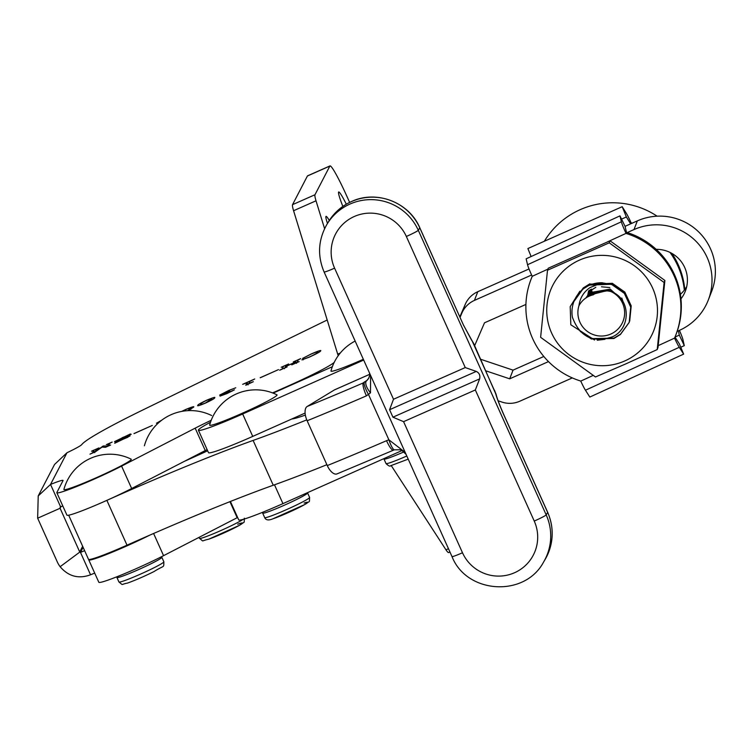 <?xml version="1.0" encoding="UTF-8"?>
<svg xmlns="http://www.w3.org/2000/svg" width="753" height="753" viewBox="0 0 753 753"><rect width="100%" height="100%" fill="white"/><g stroke="black" fill="none" stroke-linecap="round" stroke-linejoin="round"><path stroke-width="1.13" d="M263.023 403.467A36.935 2.494 155.8 0 1 227.585 419.496A36.935 2.494 155.8 0 1 209.645 425.031A47.759 47.759 0 0 1 276.916 394.798A36.935 2.494 155.8 0 1 263.023 403.467M363.341 359.285A36.935 2.494 155.8 0 1 330.972 370.956A47.759 47.759 0 0 1 355.152 341.071M626.477 232.329L626.035 233.383A12.312 0.847 -114.6 0 1 621.357 221.796L619.973 215.876L625.065 226.361L626.477 232.329A77.568 77.211 21.1 0 1 676.185 334.04L675.761 335.132A77.568 77.211 21.1 0 1 674.547 338.116L658.207 345.646M626.054 233.43A77.568 77.211 21.1 0 1 675.761 335.132M674.989 337.062L679.375 343.895L683.649 354.126L589.825 397.057L585.448 390.223A12.312 0.847 65.4 0 1 580.742 381.093L580.723 381.046A77.568 77.211 21.1 0 1 532.239 276.36L532.211 276.313A77.568 77.211 21.1 0 0 531.439 278.234L531.016 279.335M619.973 215.876L526.149 258.806L527.542 264.727A12.312 0.847 65.4 0 0 532.211 276.313L547.93 269.122M683.649 354.126L679.272 347.293A12.312 0.847 -114.6 0 1 674.566 338.163M684.317 290.159A77.568 77.211 -158.9 0 0 670.019 252.424M684.788 289.538A77.568 77.211 -158.9 0 0 671.911 253.422M632.2 223.161A77.568 77.211 -158.9 0 0 631.099 222.803L631.07 222.756A12.312 0.838 -113.9 0 0 626.487 213.57L622.194 206.698L527.891 248.556L531.119 256.538M630.703 223.829L631.099 222.803M627.249 232.564L633.988 229.571A55.402 55.148 21.1 0 1 708.347 299.92L711.698 291.232A55.402 55.148 -158.9 0 0 637.339 220.883L625.056 226.333L630.647 223.857L626.364 216.977L621.545 219.114M626.364 216.977L622.194 206.698M679.422 330.369A12.312 0.838 -113.9 0 1 682.962 339.716L684.298 345.655L679.328 335.123L674.999 337.033M679.328 335.123L678.359 330.84M684.298 345.655L680.768 347.227M680.383 294.329A30.779 30.638 -158.9 0 0 686.708 286.592M656.183 249.337A30.779 30.638 21.1 0 1 680.966 298.847M548.485 361.609L509.696 378.825L513.047 370.137L543.807 356.48M509.696 378.825L485.967 370.871M480.781 359.313L513.047 370.137M474.644 345.683L484.499 322.811L525.914 304.428M529.02 268.962L477.779 291.712A24.623 24.51 -158.9 0 0 465.232 304.381L459.848 316.881M572.308 377.912L519.768 401.236A24.623 24.51 21.1 0 1 501.912 402.064L498.119 400.794M708.347 299.92A55.402 55.148 21.1 0 1 679.31 330.416L677.163 331.367M460.055 317.333L461.881 313.079A24.623 24.51 21.1 0 1 474.428 300.4L531.618 275.014M473.392 343.189L463.566 325.287L419.779 227.717A12.312 0.828 155.8 0 1 419.76 227.811A51.712 51.355 -149.3 0 0 328.195 222.229L326.727 224.705A51.712 51.355 30.7 0 1 418.291 230.286L419.76 227.811L463.566 325.287A12.312 0.828 -24.2 0 0 463.584 325.192M406.347 236.47A39.401 39.128 -149.3 0 0 354.362 216.469A39.401 39.128 -149.3 0 0 334.596 268.162L393.508 399.25L389.583 409.707L392.934 417.181L403.58 421.661L462.493 552.758A39.401 39.128 -149.3 0 0 514.487 572.76A39.401 39.128 -149.3 0 0 534.244 521.067L475.331 389.969L479.633 378.891C480.423 375.408 479.303 372.923 476.282 371.417L465.26 367.568L406.347 236.47A12.312 0.828 -24.2 0 0 418.291 230.286L546.189 514.873A51.712 51.355 30.7 0 1 543.581 562.049L545.05 559.573A51.712 51.355 -149.3 0 0 547.657 512.407L503.851 414.922A24.623 2.344 -113.8 0 1 495.502 392.906L472.611 341.966A9.845 9.111 -37.4 0 0 471.472 339.942L473.505 343.133L496.265 394.996A12.312 10.871 166.6 0 0 495.502 392.906L494.495 390.223M369.685 374.335L334.492 389.875L307.168 406.479A221.617 14.966 -24.2 0 0 363.332 382.891L366.41 380.98L368.575 378.448L369.572 375.794L369.563 373.14M334.492 389.875L335.132 389.602M337.382 473.703A12.312 5.873 -112.1 0 1 336.977 473.91A12.312 5.873 -112.1 0 1 327.282 465.58A233.929 15.794 -24.2 0 0 386.524 440.693L388.877 439.808L405.17 452.365M370.598 375.446L370.504 392.821L366.419 395.862A233.929 15.794 155.8 0 1 307.139 420.758L327.282 465.58M307.139 420.758A12.312 5.873 -112.1 0 1 307.168 406.479M207.659 450.793A116.96 7.897 155.8 0 1 184.363 461.335M68.674 515.184L88.496 559.3A43.09 2.908 -24.2 0 0 127.012 545.181A221.617 14.966 155.8 0 1 273.254 485.243A221.617 14.966 -24.2 0 0 326.887 464.705M104.789 501.282A43.09 2.908 -24.2 0 0 106.87 500.359A221.617 14.966 155.8 0 1 253.112 440.43A221.617 14.966 -24.2 0 0 306.763 419.882M305.351 415.082A61.558 4.16 155.8 0 1 291.835 418.969M366.833 380.538A24.623 1.666 155.8 0 0 363.332 382.891A12.312 2.494 66.6 0 0 366.419 395.862M364.367 382.383A12.312 2.438 60.9 0 0 368.641 394.779L388.877 439.808A12.312 2.278 72.2 0 0 394.459 449.814L400.135 449.776L402.046 450.605L406.074 454.379M368.659 378.298A12.312 12.227 -149.3 0 1 366.41 380.98A12.312 4.895 48.9 0 0 370.504 392.821M386.524 440.693A12.312 2.494 66.6 0 0 393.358 450.228L394.459 449.814M471.472 339.942A9.845 9.111 -37.4 0 0 471.463 339.942L463.754 325.55M332.337 366.73L273.123 393.122M210.501 422.235A49.246 3.323 -24.2 0 0 198.416 430.227A49.246 3.323 -24.2 0 0 242.664 413.99L363.68 360.047M198.416 430.227L208.487 452.638A49.246 3.323 -24.2 0 0 252.735 436.401L305.097 413.058M230.427 501.46L238.701 519.862A49.246 3.323 -24.2 0 0 282.94 503.625L401.98 450.567M579.462 260.114A55.402 55.148 21.1 0 1 652.635 288.107A55.402 55.148 21.1 0 1 624.774 360.96A55.402 55.148 21.1 0 1 551.591 332.967A55.402 55.148 21.1 0 1 579.462 260.114M626.167 363.737L657.218 349.561L664.108 282.488L609.252 242.824L547.506 270.242L540.616 337.316L595.472 376.971L626.167 363.737M547.506 270.242L548.288 268.209L610.034 240.8L664.89 280.464L658 347.538L657.218 349.561M664.89 280.464L664.108 282.488M610.034 240.8L609.252 242.824M604.951 339.33L597.233 340.215M594.541 340.017L570.812 324.778L570.209 306.631L579.838 291.26M602.014 282.761L590.079 287.542C583.65 291.966 579.942 298.037 578.935 305.765A23.39 23.287 -158.9 0 0 610.947 333.974A23.39 23.287 -158.9 0 0 610.89 291.533C630.91 298.103 631.24 328.637 612.481 336.77C592.997 343.274 579.641 336.77 572.412 317.258A29.546 29.414 21.1 0 1 602.014 282.761L611.869 284.587L624.35 293.378L630.722 307.158L629.197 322.425L620.444 334.473L613.921 338.474L591.387 339.01L580.196 331.395M586.841 336.356L591.529 338.652L614.053 338.106L620.576 334.116L629.273 322.246M629.197 322.425L630.854 306.8L624.482 293.021L612.01 284.229L589.354 285.095L582.794 289.19L573.927 301.501M574.134 300.993L583.151 288.277L589.712 284.182L612.358 283.316L624.839 292.098L631.212 305.878L629.696 321.154M589.844 283.815L583.283 287.919L574.304 300.532M544.353 241.252A80.025 79.658 21.1 0 1 657.124 216.186M578.935 305.765C582.097 300.023 586.879 296.362 593.279 294.781C598.644 291.025 604.508 289.943 610.89 291.533M589.928 295.778L598.23 292.098M587.933 296.72L589.721 295.054L606.127 290.818M586.822 297.369L590.211 293.774L609.714 290.394L616.293 294.395M586.211 297.764L590.7 292.503L610.203 289.124L621.112 298.894M601.478 286.799L609.798 287.542M621.799 298.019L623.06 301.68M585.825 298.028L591.689 289.943L595.821 287.307M587.406 297.021L588.564 290.94M587.886 296.748L588.667 290.865M588.422 296.466L588.874 290.714M589.006 296.174L589.147 290.517M589.637 295.891L589.495 290.291M590.333 295.618L589.891 290.027M591.077 295.355L590.343 289.745M591.886 295.11L590.851 289.444M592.762 294.884L591.397 289.143M329.296 220.45A27.089 2.297 66.1 0 0 326.04 216.384A27.089 2.297 66.1 0 0 325.927 216.506A27.089 2.297 66.1 0 0 327.48 223.443M346.314 204.195A27.089 2.297 66.1 0 0 338.699 191.987A27.089 2.297 66.1 0 0 338.586 192.109A27.089 2.297 66.1 0 0 342.85 206.416M116.837 440.58L130.081 435.893L114.701 443.263L115.313 442.416L127.869 437.239L114.503 441.616L130.307 434.01L131.21 434.274L122.758 437.446L117.007 440.994M158.497 422.866L156.455 423.224L161.904 420.07M161.133 420.654L159.57 421.934M198.03 405.651L197.87 405.293C197.597 404.813 200.627 403.081 206.962 400.088C213.146 397.537 215.706 396.793 214.624 397.876C214.831 398.375 211.753 400.125 205.381 403.128C199.3 405.641 196.797 406.356 197.87 405.293L197.823 405.538M247.831 384.218L247.125 382.646L242.664 384.322L254.74 378.975L249.855 381.442L248.791 383.484L253.328 381.696L245.779 385.254L247.125 382.618L248.132 384.858M296.287 362.871L295.505 361.139L293.303 361.911L300.701 358.635L298.226 359.934L296.964 362.372L299.167 361.6L291.759 364.876L294.235 363.577L294.8 362.485L285.453 366.617L284.888 367.718L287.091 366.946L279.683 370.222L282.159 368.923L283.429 366.485L281.227 367.257L288.625 363.981L286.149 365.271L285.519 366.495L294.865 362.362L295.505 361.12L296.513 363.36M94.709 573.108A24.623 1.666 155.8 0 0 90.548 574.793L80.477 552.391L79.79 552.081L60.127 566.708A25.244 25.094 27.4 0 1 57.284 561.889L37.65 518.196L38.224 495.935L54.545 464.479L66.979 452.741A24.623 1.666 -24.2 0 0 81.757 444.581A123.116 8.311 155.8 0 1 142.891 409.943L327.197 319.997M211.207 420.287A49.246 3.323 -24.2 0 0 195.178 428.156L121.591 466.107A43.09 2.908 155.8 0 1 80.176 485.101A43.09 2.908 155.8 0 1 56.842 492.716A43.09 2.908 155.8 0 1 56.889 492.424L63.036 480.583A24.623 1.666 -24.2 0 0 63.054 480.414A24.623 1.666 -24.2 0 0 50.536 484.433L60.607 506.835A24.623 1.666 -24.2 0 1 62.8 505.96M334.247 362.325A49.246 3.323 155.8 0 1 287.373 386.355L272.577 392.906M317.757 352.997L317.465 352.357C318.726 351.246 316.599 351.83 311.083 354.108L302.612 358.419L311.309 353.91C318.594 350.804 321.691 349.825 320.58 350.973C320.411 351.707 316.542 353.816 308.994 357.28L301.868 359.859L309.464 356.978C315.083 354.315 317.747 352.771 317.465 352.357L317.898 352.912M260.199 377.705L278.506 369.601L260.237 377.78M222.756 393.772L229.797 391.184L223.17 394.694L234.39 389.847L226.973 393.574L220.027 396.125L225.571 393.122L219.66 395.109L228.818 390.412L235.764 387.776L229.147 390.365L222.897 394.196M231.83 391.136L231.303 391.174L231.896 391.278M181.699 411.402L185.925 409.397C192.119 406.846 194.669 406.102 193.587 407.185L188.175 410.639M133.996 433.549L152.304 425.445L134.025 433.624M94.502 452.167L93.73 450.426L91.527 451.198L98.925 447.922L96.45 449.221L95.292 451.461L103.349 445.964L107.397 446.058L108.526 443.875L106.324 444.656L112.169 442.067L109.693 443.357L108.432 445.804L110.635 445.023L105.467 447.31L102.05 447.094L95.565 451.696L89.983 454.163L92.459 452.873L93.72 450.416L94.727 452.657M108.526 443.875L108.95 444.807L108.526 443.875M88.835 559.479L88.788 559.573A43.09 2.908 -24.2 0 0 88.75 559.865L98.822 582.267A43.09 2.908 -24.2 0 0 122.146 574.661A43.09 2.908 -24.2 0 0 163.57 555.667L237.157 517.716A49.246 3.323 155.8 0 1 237.628 517.471M37.65 518.196L60.089 508.266L79.724 551.958L82.661 546.302M207.122 449.607A49.246 3.323 -24.2 0 0 205.249 450.567L131.662 488.518A43.09 2.908 155.8 0 1 90.247 507.513A43.09 2.908 155.8 0 1 66.913 515.127L56.842 492.716M38.224 495.935L50.536 484.433L66.979 452.741M60.889 506.722L60.089 508.266L60.607 506.835L60.08 507.277M90.548 574.793C78.585 579.151 68.438 576.45 60.127 566.708M88.75 559.865A43.09 2.908 -24.2 0 0 109.985 553.107A43.09 2.908 -24.2 0 0 149.791 535.138M83.112 547.309L80.477 552.391A24.623 1.666 155.8 0 1 84.637 550.697M349.637 202.397L346.804 196.119A36.935 3.134 66.1 0 0 330.021 165.895A36.935 3.134 66.1 0 0 329.861 166.055L314.98 194.735A36.935 3.134 66.1 0 0 316.015 200.797L324.599 228.696M330.021 165.895L307.582 175.826A36.935 3.134 66.1 0 0 307.422 175.986L292.541 204.665A36.935 3.134 66.1 0 0 293.576 210.727L316.015 200.797M293.576 210.727L337.702 354.145A98.492 8.349 -113.9 0 1 338.191 355.755M391.249 465.618L445.964 549.812L448.468 548.711M445.964 549.812A36.935 3.134 66.1 0 0 448.656 552.551L449.936 551.987M303.092 359.868L302.875 359.388M284.201 368.217L284.436 368.706M295.298 363.313L294.865 362.362M295.195 363.351L294.8 362.485M211.819 399.947L211.508 399.259C212.581 398.299 211.047 398.61 206.896 400.21C202.453 402.413 200.486 403.646 200.985 403.909L201.192 404.841M200.985 403.909C199.827 404.907 201.315 404.606 205.447 403.006L211.555 398.93L211.969 399.862M190.782 409.256L190.471 408.568C191.554 407.599 190.01 407.919 185.859 409.519L182.339 411.289M187.713 410.667L190.518 408.239L190.942 409.161M130.561 434.585L130.307 434.01M102.719 447.141L102.38 446.397M103.914 447.216L103.349 445.964M69.803 488.377A36.935 2.494 155.8 0 1 63.901 489.403A47.759 47.759 0 0 1 131.173 459.17A36.935 2.494 155.8 0 1 108.95 471.905A36.935 2.494 155.8 0 1 69.803 488.377M244.349 518.177C243.944 524.436 245.309 520.737 239.548 525.274L208.807 539.176C199.94 541.068 204.694 542.094 199.432 538.367A24.623 1.666 -24.2 0 0 205.051 537.011A24.623 1.666 -24.2 0 0 243.172 519.344M237.722 524.21A20.933 1.412 155.8 0 1 236.047 527.147A20.933 1.412 155.8 0 1 209.089 539.063M268.906 516.737A24.623 1.666 -24.2 0 0 294.367 506.025A24.623 1.666 -24.2 0 0 309.605 497.422C309.201 503.691 310.556 499.983 304.796 504.529L272.812 518.855C268.539 520.596 265.828 520.182 264.689 517.612A24.623 1.666 -24.2 0 0 268.906 516.737M304.165 503.051A20.933 1.412 155.8 0 1 299.807 507.155A20.933 1.412 155.8 0 1 273.151 518.713M309.605 497.422L307.591 492.942A24.623 1.666 155.8 0 1 292.352 501.536A24.623 1.666 155.8 0 1 266.891 512.256A24.623 1.666 155.8 0 1 262.675 513.132L264.689 517.612M408.22 459.142L390.638 465.731C390.016 466.653 388.473 465.919 386.016 463.537A24.623 1.666 -24.2 0 0 404.041 457.212A24.623 1.666 -24.2 0 0 406.808 456.007M403.9 451.913A24.623 1.666 155.8 0 1 402.027 452.722A24.623 1.666 155.8 0 1 384.002 459.057L383.842 458.652M621.357 221.796L527.542 264.727M626.035 233.383L607.379 241.92M593.176 375.408L580.742 381.093M679.272 347.293L585.448 390.223M633.988 229.571L637.339 220.883M474.428 300.4L477.779 291.712M461.881 313.079L465.232 304.381M534.244 521.067A12.312 0.828 -24.2 0 0 546.189 514.873L547.657 512.407A12.312 0.828 155.8 0 0 547.676 512.304L503.87 414.828A12.312 0.828 155.8 0 1 503.851 414.922M403.58 421.661L475.331 389.969M393.508 399.25L465.26 367.568M293.952 418.028L294.207 418.583M106.87 500.359L127.012 545.181M253.112 440.43L273.254 485.243M452.016 556.467A12.312 0.828 -24.2 0 0 451.998 556.561A12.312 0.828 -24.2 0 0 462.493 552.758M324.119 271.88A12.312 0.828 -24.2 0 0 324.101 271.974A12.312 0.828 -24.2 0 0 334.596 268.162M392.934 417.181L479.633 378.891M389.583 409.707L476.282 371.417M242.664 413.99L252.735 436.401M274.487 484.8L282.94 503.625M121.591 466.107L131.662 488.518M195.178 428.156L205.249 450.567M163.57 555.667L153.603 533.482M237.157 517.716L229.938 501.658M307.422 175.986L329.861 166.055M292.541 204.665L314.98 194.735M337.702 354.145L340.328 352.978M163.862 561.794C163.599 568.374 165.02 564.628 153.866 571.64C144.011 576.497 135.201 580.318 127.445 583.104C120.216 584.394 123.897 585.834 118.936 581.984A24.623 1.666 -24.2 0 0 131.238 578.059A24.623 1.666 -24.2 0 0 154.12 567.706A24.623 1.666 -24.2 0 0 163.862 561.794L161.848 557.314A24.623 1.666 155.8 0 1 152.106 563.225A24.623 1.666 155.8 0 1 129.224 573.579A24.623 1.666 155.8 0 1 116.931 577.504L116.706 576.854M199.432 538.367L198.999 537.397M211.668 415.552A47.759 47.759 0 0 0 144.388 445.785M262.421 512.369L262.675 513.132M386.016 463.537L384.002 459.057M328.195 222.229C333.824 212.892 341.627 205.974 351.585 201.493C376.472 189.728 409.124 202.293 419.779 227.717M294.131 417.943L294.404 418.536M326.727 224.705C318.18 240.009 317.305 255.766 324.101 271.974L451.998 556.561C466.672 594.042 524.813 597.562 543.581 562.049M366.607 380.802L368.772 378.11M336.977 473.91L393.358 450.228M496.265 394.996C497.244 398.883 499.776 405.5 503.87 414.828M547.676 512.304C554.472 528.512 553.596 544.268 545.05 559.573M334.803 389.715L369.685 374.307M118.936 581.984L116.931 577.504M161.509 556.721L161.848 557.314"/></g></svg>
